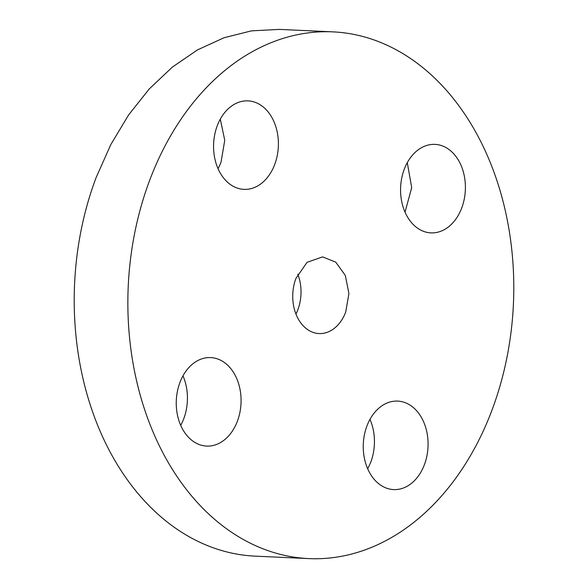 <?xml version="1.0" encoding="UTF-8"?>
<svg xmlns="http://www.w3.org/2000/svg" width="588" height="588" viewBox="0 0 588 588"><rect width="100%" height="100%" fill="white"/><g stroke="black" fill="none" stroke-linecap="round" stroke-linejoin="round"><path stroke-width="0.88" d="M295.962 314.088A38.389 28.077 92.6 0 0 297.822 309.839A38.389 28.077 92.6 0 0 297.785 274.177M295.926 278.425A38.389 28.077 92.6 0 0 319.064 333.572A38.389 28.077 92.6 0 0 345.715 312.03L348.919 293.53L345.31 275.434L335.755 262.145L322.577 256.882L307.032 262.358L295.926 278.425M491.796 410.63A263.644 192.82 92.6 0 0 332.896 31.862A263.644 192.82 92.6 0 0 149.852 179.825A263.644 192.82 92.6 0 0 308.751 558.6A263.644 192.82 92.6 0 0 491.796 410.63M193.621 441.632A44.291 32.391 92.6 0 0 206.631 446.079A44.291 32.391 92.6 0 0 239.889 412.497A44.291 32.391 92.6 0 0 223.705 362.032A44.291 32.391 92.6 0 0 210.688 357.585A44.291 32.391 92.6 0 0 177.436 391.16A44.291 32.391 92.6 0 0 193.621 441.632M366.941 425.955A44.291 32.391 92.6 0 0 393.637 489.584A44.291 32.391 92.6 0 0 424.389 464.726A44.291 32.391 92.6 0 0 397.694 401.097A44.291 32.391 92.6 0 0 366.941 425.955M417.943 228.431A44.291 32.391 92.6 0 0 430.96 232.877A44.291 32.391 92.6 0 0 464.211 199.295A44.291 32.391 92.6 0 0 448.027 148.83A44.291 32.391 92.6 0 0 435.01 144.383A44.291 32.391 92.6 0 0 401.758 177.958A44.291 32.391 92.6 0 0 417.943 228.431M274.706 164.508A44.291 32.391 92.6 0 0 248.011 100.871A44.291 32.391 92.6 0 0 217.259 125.729A44.291 32.391 92.6 0 0 243.954 189.365A44.291 32.391 92.6 0 0 274.706 164.508M332.896 31.862L279.249 29.4L251.502 30.855L224.087 37.72L197.561 49.862L172.468 67.017L149.337 88.847L128.64 114.881L110.809 144.597L96.204 177.37A263.644 192.82 92.6 0 0 255.104 556.138L308.751 558.6M180.707 425.352A44.291 32.391 92.6 0 0 182.971 375.85M367.706 468.864L370.741 462.271A44.291 32.391 92.6 0 0 369.977 419.362M405.029 212.15L411.696 187.653L407.293 162.648M218.023 168.638A44.291 32.391 92.6 0 0 221.059 162.045L224.748 140.297L220.294 119.136"/></g></svg>
